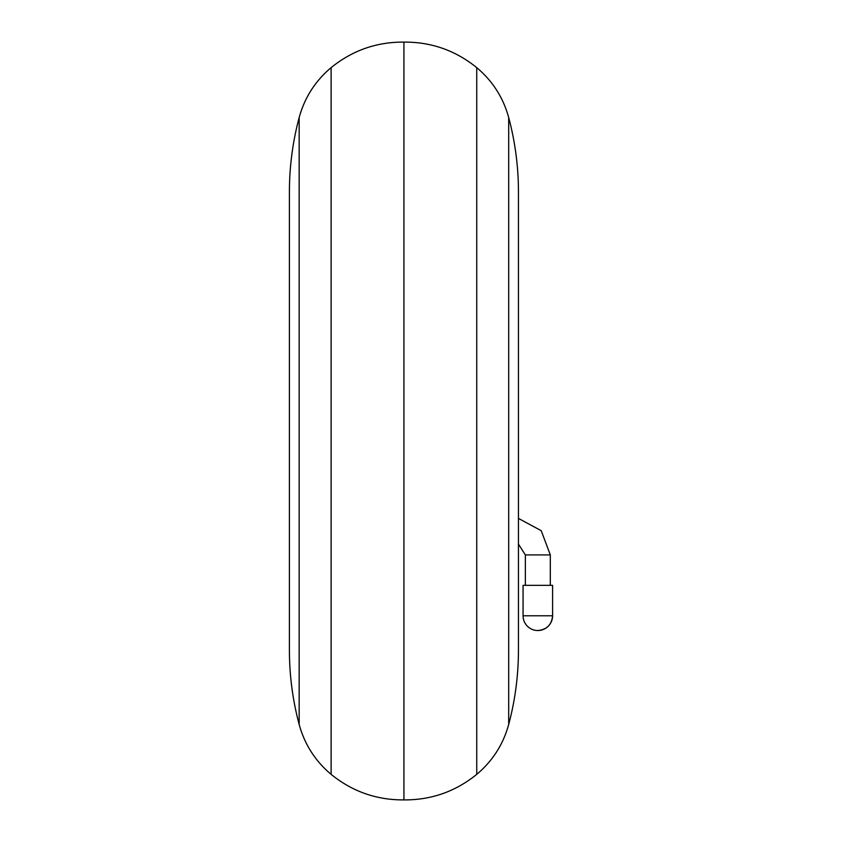<?xml version="1.0" encoding="UTF-8"?>
<svg xmlns="http://www.w3.org/2000/svg" width="842" height="842" viewBox="0 0 842 842"><rect width="100%" height="100%" fill="white"/><g stroke="black" fill="none" stroke-linecap="round" stroke-linejoin="round"><path stroke-width="1.26" d="M403.928 421L403.928 799.9C431.241 800.079 455.511 791.564 476.74 774.356L476.74 67.644C455.511 50.436 431.241 41.921 403.928 42.1L403.928 421M550.31 585.337L550.31 554.91L541.227 530.692L518.451 518.419M523.071 615.776L552.594 615.776L552.594 585.337L523.071 585.337L523.071 615.776A14.756 14.756 0 0 0 537.838 630.532A14.756 14.756 0 0 0 552.594 615.776C551.721 624.743 546.805 629.658 537.838 630.532M476.74 67.644C492.57 80.958 503.221 97.588 508.694 117.543L508.694 724.457C503.221 744.412 492.57 761.042 476.74 774.356M331.117 774.356C315.287 761.042 304.636 744.412 299.163 724.457L299.163 117.543C304.636 97.588 315.287 80.958 331.117 67.644L331.117 774.356C352.335 791.564 376.606 800.079 403.928 799.9M550.31 554.91L525.355 554.91L518.451 544.121M508.694 117.543C515.188 141.94 518.43 166.758 518.451 191.997L518.451 650.003C518.43 675.242 515.188 700.06 508.694 724.457M331.117 67.644C352.335 50.436 376.606 41.921 403.928 42.1M289.406 649.992L289.406 650.003C289.416 675.242 292.669 700.06 299.163 724.457M289.406 650.003L289.406 191.997C289.416 166.758 292.669 141.94 299.163 117.543M525.355 554.91L525.355 585.337"/></g></svg>
